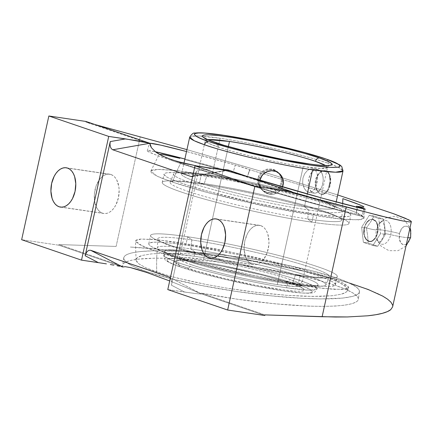 <?xml version="1.0" encoding="UTF-8"?>
<svg xmlns="http://www.w3.org/2000/svg" width="433" height="433" viewBox="0 0 433 433"><rect width="100%" height="100%" fill="white"/><g stroke="black" fill="none" stroke-linecap="round" stroke-linejoin="round"><path stroke-width="0.32" stroke-dasharray="2.17 1.62" d="M365.263 209.171L363.092 216.484A12.021 0.39 16.5 0 1 361.696 216.262L363.861 208.95L361.696 216.262L354.189 214.454L323.7 206.449L270.728 191.397L215.515 174.716L171.344 160.421A119.059 3.843 16.5 0 1 147.269 150.792A119.059 3.843 16.5 0 1 155.323 151.739L147.648 150.614L147.366 151.03L148.833 151.956L156.898 155.295L171.344 160.421L171.56 159.685L171.344 160.421A119.059 3.843 16.5 0 0 361.696 216.262L363.049 216.505L362.513 216.181L356.419 214.135L334.33 208.766L313.238 203.088L262.127 188.442L222.957 176.577L180.734 162.949A185.108 144.893 108.8 0 0 172.334 182.109L157.125 176.182L150.841 171.062L157.542 169.406L176.696 170.575L243.216 181.725L306.575 196.571L342.503 207.228L357.501 213.058L360.629 214.671L363.888 217.306L363.98 218.302L363.049 219.071L361.1 219.601L349.382 219.753L337.085 218.643L321.719 216.614L294.251 212.024L263.61 205.94L232.44 198.882L203.418 191.462L179.046 184.317L161.422 178.066L157.331 176.274L152.064 173.243L150.944 172.031L150.852 171.035L151.783 170.266L153.731 169.736L160.6 169.39L177.752 170.694L201.762 174.061L230.567 179.197L261.689 185.67L292.437 192.918L320.171 200.317L342.503 207.228A185.108 144.893 108.8 0 0 342.687 203.651A185.108 144.893 -71.2 0 1 342.503 207.228L357.187 212.912L364.066 217.94L358.535 219.877L340.338 218.995L273.764 208.051L208.993 192.961L172.334 182.109A185.108 144.893 -71.2 0 1 180.734 162.949L222.957 176.577L262.127 188.442L301.222 199.743L343.115 211.012L356.419 214.135L356.538 206.189M326.91 277.569L337.599 281.726L344.516 285.585L347.51 289.044L347.412 290.738L346.432 291.95L341.345 294.196L332.414 295.701L320.068 296.399L304.648 296.269L286.895 295.322L267.356 293.585L246.832 291.128L226.178 288.048L206.011 284.443L187.332 280.492L170.645 276.297L156.746 272.059A185.108 144.893 -71.2 0 1 157.027 251.703L192.956 262.366L256.314 277.207L322.834 288.362L341.989 289.525L348.689 287.875L342.406 282.754L327.196 276.828A185.108 144.893 -71.2 0 1 326.91 277.569A185.108 144.893 108.8 0 0 327.196 276.828L342.2 282.657L347.466 285.688L348.587 286.906L348.679 287.902L347.748 288.665L345.799 289.201L334.081 289.347L314.445 287.339L288.584 283.339L258.718 277.699L227.417 270.901L197.388 263.535L171.208 256.228L151.139 249.614L138.901 244.261L135.643 241.63L135.551 240.634L136.482 239.866L138.43 239.33L141.38 239.038L155.88 239.617L177.811 242.318L215.266 248.796L256.807 257.63L296.112 267.475L327.196 276.828L290.538 265.97L225.766 250.886L159.192 239.936L140.996 239.059L135.464 240.992L142.343 246.02L157.027 251.703A185.108 144.893 108.8 0 0 156.746 272.059L146.056 267.903L139.145 264.043L136.151 260.585L136.043 260.038L137.229 257.678L142.316 255.432L151.247 253.927L163.593 253.229L179.013 253.359L196.761 254.306L216.3 256.044L236.824 258.501L257.483 261.581L277.645 265.18L296.329 269.137L313.01 273.326L326.91 277.569L313.01 273.326L287.198 267.118L267.675 263.324L236.824 258.501L206.4 255.08L187.608 253.727L163.593 253.229L151.247 253.927L142.316 255.432L139.285 256.466L137.229 257.678L136.178 259.058L136.151 260.585L137.137 262.246L139.145 264.043L146.056 267.903L163.344 274.186L178.656 278.408L206.011 284.443L226.178 288.048L257.213 292.448L286.895 295.322L312.686 296.437L332.414 295.701L341.345 294.196L344.37 293.163L346.432 291.95L347.483 290.57L347.51 289.044L346.524 287.382L341.534 283.696L332.712 279.675L326.91 277.569M383.584 219.206L384.791 226.832L385.343 234.35A5.721 0.509 -167.6 0 1 384.223 233.755A5.721 0.509 -167.6 0 1 390.707 234.691A12.119 7.464 -81.6 0 0 388.255 221.815A12.119 7.464 -81.6 0 0 379.351 223.32A12.119 7.464 -81.6 0 0 376.434 229.82A5.721 0.509 -167.6 0 1 372.353 229.376A5.721 0.509 -167.6 0 1 366.421 227.893L370.599 221.977L374.123 215.975L383.584 219.206L384.791 226.832L385.343 234.35L381.814 240.364L377.636 246.269L368.174 243.043L367.622 235.509L366.421 227.893A5.721 0.509 12.4 0 0 372.353 229.376A5.721 0.509 12.4 0 0 376.434 229.82A12.119 7.464 -81.6 0 0 376.948 239.601A12.119 7.464 -81.6 0 0 384.19 243.985A12.119 7.464 -81.6 0 0 390.707 234.691A17.569 1.564 12.4 0 0 407.821 237.728A17.569 1.564 -167.6 0 1 390.707 234.691A12.119 7.464 -81.6 0 0 388.255 221.815A12.119 7.464 -81.6 0 0 379.351 223.32A12.119 7.464 -81.6 0 0 376.434 229.82A17.569 1.564 -167.6 0 1 399.524 233.544A17.569 1.564 12.4 0 0 376.434 229.82A12.119 7.464 -81.6 0 0 376.948 239.601A12.119 7.464 -81.6 0 0 384.19 243.985A12.119 7.464 -81.6 0 0 390.707 234.691A5.721 0.509 12.4 0 0 384.223 233.755A5.721 0.509 12.4 0 0 385.343 234.35L381.814 240.364L377.636 246.269L368.174 243.043L363.379 242.334L372.84 245.56L377.636 246.269L372.84 245.56L380.542 233.641L385.343 234.35L380.542 233.641L378.788 218.497L383.584 219.206L378.788 218.497L369.327 215.266L374.123 215.975L383.584 219.206M410.587 237.316A9.391 5.786 98.4 0 1 403.047 244.569A9.391 5.786 98.4 0 1 399.524 233.544L399.34 238.935L401.082 243.151L403.047 244.569L405.315 244.596L406.457 244.077L408.541 242.074L410.587 237.316L410.939 233.679L409.802 228.884L408.108 226.838L407.063 226.291L404.795 226.264L402.566 227.634L401.575 228.781L399.524 233.544A9.391 5.786 98.4 0 1 407.063 226.291A9.391 5.786 98.4 0 1 410.587 237.316M326.33 159.09A3.94 3.118 -71 0 1 328.117 163.268L338.476 167.338L343.017 170.894A78.497 6.977 -167.6 0 0 332.084 164.692A78.497 6.977 -167.6 0 0 328.117 163.268A3.94 3.118 109 0 0 326.72 159.274M181.081 267.156A3.94 3.107 -71 0 1 180.61 267.037A3.94 3.107 -71 0 1 178.829 262.863C185.979 265.478 199.31 269.25 218.822 274.176C238.226 278.987 265.97 284.795 286.641 287.81L309.563 290.197L317.075 288.887L312.469 285.298L301.985 281.201A3.94 3.107 -71 0 1 298.045 284.573C312.989 289.26 325.638 296.962 283.474 290.852C264.016 288.015 237.928 282.565 219.547 278.024C201.053 273.369 188.355 269.791 181.459 267.285L173.752 264.422L168.94 262.122L166.829 260.352L166.813 259.686L167.495 259.172L170.916 258.631L176.956 258.75L195.905 260.915L221.458 265.348L249.754 271.372L276.508 278.073L297.666 284.443L305.373 287.306L310.185 289.607L312.301 291.377L312.317 292.048L311.636 292.556L308.215 293.098L302.169 292.984L283.225 290.814L257.667 286.386L229.371 280.362L202.617 273.656L181.081 267.156C166.142 262.468 153.493 254.766 195.651 260.877C215.109 263.719 241.197 269.164 259.578 273.705C278.073 278.359 290.77 281.943 297.666 284.443L298.045 284.573A3.94 3.107 109 0 0 301.985 281.201A78.497 6.977 12.4 0 0 194.173 256.249L195.066 252.168L190.85 248.921L191.824 239.974L187.641 236.754L185.817 245.051A95.585 8.498 12.4 0 0 148.763 243.741A95.585 8.498 12.4 0 0 199.694 262.766A95.585 8.498 12.4 0 0 298.413 283.48L300.237 275.182A95.585 8.498 -167.6 0 1 205.237 255.448A95.585 8.498 -167.6 0 1 150.587 235.444A95.585 8.498 -167.6 0 1 187.641 236.754A95.585 8.498 -167.6 0 1 302.559 261.981A95.585 8.498 -167.6 0 1 328.658 278.1A95.585 8.498 -167.6 0 1 300.237 275.182L295.317 275.296A87.856 7.81 12.4 0 0 321.443 277.975A87.856 7.81 12.4 0 0 297.455 263.161A87.856 7.81 12.4 0 0 191.824 239.974A87.856 7.81 -167.6 0 1 283.16 259.178A87.856 7.81 -167.6 0 1 329.34 276.622A87.856 7.81 -167.6 0 1 295.317 275.296L292.497 283.615A86.291 7.67 12.4 0 0 325.914 284.914A86.291 7.67 12.4 0 0 280.557 267.783A86.291 7.67 12.4 0 0 190.85 248.921A86.291 7.67 -167.6 0 1 294.597 271.697A86.291 7.67 -167.6 0 1 318.158 286.245A86.291 7.67 -167.6 0 1 292.497 283.615L287.539 283.729A78.497 6.977 12.4 0 0 310.883 286.126A78.497 6.977 12.4 0 0 289.45 272.887A78.497 6.977 12.4 0 0 195.066 252.168A78.497 6.977 -167.6 0 1 276.14 269.18A78.497 6.977 -167.6 0 1 317.974 284.806A78.497 6.977 -167.6 0 1 287.539 283.729L286.641 287.81A78.497 6.977 12.4 0 0 317.075 288.887A78.497 6.977 12.4 0 0 301.985 281.201C294.835 278.581 281.504 274.809 261.992 269.883C242.588 265.072 214.844 259.264 194.173 256.249L171.251 253.862L163.739 255.172L168.345 258.761L178.829 262.863A3.94 3.107 109 0 0 180.61 267.037A3.94 3.107 109 0 0 181.081 267.156M303.214 166.618L321.497 168.518L327.483 167.479L325.513 165.498A62.59 5.564 -167.6 0 1 327.483 167.479A62.59 5.564 -167.6 0 1 303.214 166.618A62.59 5.564 -167.6 0 1 217.171 146.695C222.86 148.784 233.49 151.794 249.062 155.728C266.609 160.075 284.66 163.706 303.214 166.618L277.272 284.611L303.214 166.618M215.39 142.517A3.94 3.112 -71 0 1 217.171 146.695A62.59 5.564 -167.6 0 1 205.22 140.595A62.59 5.564 -167.6 0 1 207.835 139.626L205.22 140.595L208.863 143.442L217.171 146.695A3.94 3.112 109 0 0 215.39 142.517M292.042 283.734L291.414 283.523C285.228 281.277 273.867 278.073 257.337 273.916C238.783 269.342 219.802 265.532 200.382 262.49C162.943 257.067 173.936 263.843 187.088 267.995A3.94 3.123 109.1 0 0 191.04 264.628L182.856 261.402L179.273 258.588L185.254 257.543L203.542 259.448C222.161 262.371 240.272 266.014 257.879 270.381C273.488 274.333 284.118 277.347 289.774 279.431A3.94 3.123 109.1 0 0 291.561 283.615A3.94 3.123 109.1 0 0 292.042 283.734A3.94 3.123 -70.9 0 1 291.561 283.615A3.94 3.123 -70.9 0 1 289.774 279.431L297.958 282.657L301.541 285.471L295.56 286.516L277.272 284.611C258.653 281.688 240.542 278.046 222.935 273.678C207.326 269.727 196.696 266.712 191.04 264.628A62.59 5.564 12.4 0 0 277.272 284.611A62.59 5.564 12.4 0 0 301.541 285.471A62.59 5.564 12.4 0 0 289.774 279.431A62.59 5.564 12.4 0 0 203.542 259.448A62.59 5.564 12.4 0 0 179.273 258.588A62.59 5.564 12.4 0 0 191.04 264.628A3.94 3.123 -70.9 0 1 187.088 267.995L187.711 268.211C193.897 270.452 205.258 273.656 221.793 277.813C240.342 282.386 259.329 286.197 278.744 289.239C316.182 294.662 305.189 287.885 292.042 283.734L277.889 279.334L261.094 274.847L223.58 266.512L206.065 263.372L187.381 260.877L178.412 260.482L176.556 260.639L174.656 261.397L175.23 262.701L180.642 265.575L196.306 270.95L224.121 278.381L255.546 285.217L283.236 289.872L295.279 291.133L300.713 291.252L302.57 291.09L304.469 290.337L303.896 289.033L300.881 287.225L292.042 283.734M110.962 174.504A19.875 12.243 -81.6 0 0 109.614 174.18A19.875 12.243 -81.6 0 0 94.784 190.942A19.875 12.243 -81.6 0 0 102.459 213.171L61.827 207.174L104.824 213.577L107.26 213.231L109.679 212.132L111.979 210.335L114.079 207.9L115.898 204.928L118.415 197.832L119.151 190.13L118.804 186.417L116.748 179.982L115.113 177.508L113.159 175.657L110.962 174.504L108.596 174.098L106.155 174.45L103.741 175.544L101.436 177.346L99.336 179.776L96.056 186.147L94.399 193.692L94.616 201.258L96.673 207.694L98.302 210.173L100.256 212.018L102.459 213.171A19.875 12.243 -81.6 0 0 103.806 213.496A19.875 12.243 -81.6 0 0 118.637 196.734A19.875 12.243 -81.6 0 0 110.962 174.504L67.591 168.101L110.962 174.504M146.868 271.74A119.059 17.239 -171.8 0 1 123.762 257.743A119.059 17.239 -171.8 0 1 205.848 253.148A119.059 17.239 -171.8 0 1 336.322 277.872L335.239 285.347A119.059 17.239 8.2 0 0 204.766 260.623A119.059 17.239 8.2 0 0 122.68 265.212A119.059 17.239 8.2 0 0 122.772 266.36L122.728 264.969L123.432 263.686L124.883 262.522L129.96 260.574L137.84 259.178L154.451 258.187L168.313 258.284L184.003 258.988L210.086 261.142L228.532 263.259L265.857 268.866L283.794 272.216L308.507 277.694L322.915 281.51L335.239 285.347L336.322 277.872L348.181 282.484L355.942 286.798L358.188 288.795L359.314 290.651L359.303 292.362L358.161 293.899L355.894 295.252L352.527 296.41L342.633 298.093L320.664 298.927L302.099 298.326L270.132 295.744L235.709 291.36L201.794 285.553L171.306 278.82L146.868 271.74L135.009 267.129L130.593 264.926L127.242 262.815L124.996 260.823L123.876 258.961L123.887 257.251L125.029 255.714L127.297 254.36L130.663 253.202L135.096 252.255L140.557 251.519L154.337 250.734L181.091 251.286L213.058 253.868L247.481 258.252L281.396 264.06L311.884 270.793L336.322 277.872A119.059 17.239 -171.8 0 1 359.428 291.874A119.059 17.239 -171.8 0 1 277.342 296.464A119.059 17.239 -171.8 0 1 146.868 271.74L146.76 272.492L146.868 271.74M228.164 169.985L228.077 170.624L246.198 176.139A119.059 3.843 -163.5 0 1 228.077 170.624L228.164 169.985L228.554 170.191M260.78 225.642A19.875 12.243 -81.6 0 0 259.432 225.312A19.875 12.243 -81.6 0 0 244.602 242.079A19.875 12.243 -81.6 0 0 252.282 264.309L211.645 258.306L254.647 264.715L257.083 264.363L259.497 263.269L261.803 261.467L263.903 259.037L267.183 252.661L268.839 245.121L268.969 241.268L267.81 234.129L266.566 231.119L264.936 228.64L262.983 226.789L260.78 225.642L258.414 225.236L255.979 225.582L253.559 226.681L251.259 228.478L249.159 230.913L247.346 233.885L244.824 240.981L244.088 248.683L245.246 255.816L246.496 258.831L248.125 261.305L250.079 263.156L252.282 264.309A19.875 12.243 -81.6 0 0 253.63 264.633A19.875 12.243 -81.6 0 0 268.455 247.871A19.875 12.243 -81.6 0 0 260.78 225.642L217.415 219.239L260.78 225.642M199.294 183.749A95.585 8.498 12.4 0 0 162.24 182.439A95.585 8.498 12.4 0 0 213.177 201.464A95.585 8.498 12.4 0 0 311.89 222.178L313.714 213.88A95.585 8.498 -167.6 0 1 214.995 193.167A95.585 8.498 -167.6 0 1 164.064 174.142A95.585 8.498 -167.6 0 1 201.118 175.452L199.294 183.749L204.214 183.635A87.856 7.81 -167.6 0 1 335.18 215.499A87.856 7.81 -167.6 0 1 307.706 218.957L311.89 222.178A95.585 8.498 12.4 0 0 341.783 218.411A95.585 8.498 12.4 0 0 199.294 183.749A95.585 8.498 12.4 0 0 170.873 180.837A95.585 8.498 12.4 0 0 196.972 196.95A95.585 8.498 12.4 0 0 311.89 222.178L307.706 218.957A87.856 7.81 12.4 0 0 341.783 220.04A87.856 7.81 12.4 0 0 294.343 202.514A87.856 7.81 12.4 0 0 204.214 183.635L207.034 175.316A86.291 7.67 -167.6 0 1 295.56 193.86A86.291 7.67 -167.6 0 1 342.151 211.077A86.291 7.67 -167.6 0 1 308.68 210.01L307.706 218.957L308.68 210.01A86.291 7.67 12.4 0 0 335.667 206.611A86.291 7.67 12.4 0 0 207.034 175.316L211.991 175.203A78.497 6.977 -167.6 0 1 329.01 203.672A78.497 6.977 -167.6 0 1 304.459 206.763L308.68 210.01L304.459 206.763A78.497 6.977 12.4 0 0 334.893 207.84A78.497 6.977 12.4 0 0 293.065 192.214A78.497 6.977 12.4 0 0 211.991 175.203L220.116 138.257A78.497 6.977 -167.6 0 1 328.117 163.268C320.999 160.654 307.663 156.876 288.118 151.934C268.676 147.112 240.829 141.277 220.116 138.257L211.991 175.203A78.497 6.977 12.4 0 0 181.557 174.126A78.497 6.977 12.4 0 0 223.39 189.751A78.497 6.977 12.4 0 0 304.459 206.763L307.273 193.973L304.459 206.763A78.497 6.977 -167.6 0 1 210.081 186.049A78.497 6.977 -167.6 0 1 188.647 172.81A78.497 6.977 -167.6 0 1 211.991 175.203L207.034 175.316A86.291 7.67 12.4 0 0 181.373 172.686A86.291 7.67 12.4 0 0 204.933 187.24A86.291 7.67 12.4 0 0 308.68 210.01A86.291 7.67 -167.6 0 1 218.974 191.153A86.291 7.67 -167.6 0 1 173.617 174.017A86.291 7.67 -167.6 0 1 207.034 175.316L204.214 183.635A87.856 7.81 12.4 0 0 170.191 182.315A87.856 7.81 12.4 0 0 216.37 199.759A87.856 7.81 12.4 0 0 307.706 218.957A87.856 7.81 -167.6 0 1 202.076 195.77A87.856 7.81 -167.6 0 1 178.087 180.956A87.856 7.81 -167.6 0 1 204.214 183.635L199.294 183.749L201.118 175.452A95.585 8.498 -167.6 0 1 299.836 196.171A95.585 8.498 -167.6 0 1 350.768 215.196A95.585 8.498 -167.6 0 1 313.714 213.88L311.89 222.178A95.585 8.498 12.4 0 0 348.944 223.488A95.585 8.498 12.4 0 0 298.012 204.463A95.585 8.498 12.4 0 0 199.294 183.749M321.6 194.238L321.519 194.228A11.924 7.345 -81.6 0 0 330.428 184.171A11.924 7.345 -81.6 0 0 325.822 170.835L322.937 170.797L320.106 172.534L318.845 173.996L317.757 175.776L316.247 180.036L315.803 184.658L316.014 186.883L317.248 190.747L318.228 192.23L320.718 194.033L322.141 194.276L325.053 193.41L326.433 192.328L327.694 190.872L329.659 187.045L330.292 184.826L330.736 180.209L330.038 175.922L329.291 174.12L327.142 171.522L325.822 170.835L327.115 171.517L324.366 170.586L321.259 171.43L318.352 173.925L317.156 175.684L315.538 179.928L315.202 182.255L315.202 184.582L316.15 188.891L317.032 190.715L319.37 193.334L320.718 194.033L323.505 194.049L326.081 192.274L328.182 188.988L329.583 184.718L330.13 180.112L329.686 175.874L329.075 174.088L327.115 171.517L328.214 172.621M259.984 180.16L259.887 184.783L261.57 189.064L264.763 192.355L266.788 193.459L271.296 194.39L268.996 194.146A11.924 11.756 -45.9 0 0 282.5 186.883L281.25 189.194L277.916 192.441L273.613 194.179L268.996 194.146L264.742 192.333L261.51 189.01L259.795 184.691L259.876 180.058L259.795 184.691L261.51 189.01L264.742 192.333L268.996 194.146A11.924 11.756 -45.9 0 1 259.962 180.263M262.961 190.829L263.253 191.115M228.359 146.565L203.542 259.448L228.359 146.565M261.039 188.967L262.82 190.471L267.069 192.295L269.38 192.533L273.889 191.624L277.715 189.042L279.209 187.235L280.33 185.189L281.331 180.642L280.33 185.189L277.715 189.042L275.924 190.52L271.675 192.306L269.38 192.533L264.861 191.597L261.039 188.967L258.506 185.064L257.857 182.823L257.933 178.174L258.663 175.944L261.353 172.166L263.194 170.737L267.545 169.043L272.189 169.097L274.387 169.785L276.4 170.878L279.539 174.115L280.562 176.144L281.331 180.642L280.562 176.144L277.883 172.09L278.673 172.859A11.924 11.756 -45.9 0 1 279.225 173.427L277.163 171.62L275.139 170.515L270.63 169.584L266.084 170.456L262.187 172.994L260.677 174.78L258.826 179.04L257.933 178.174L257.662 180.491L258.506 185.064L259.584 187.143L262.089 189.99A11.924 11.756 -45.9 0 1 258.826 179.04L258.728 183.657L260.406 187.938L263.605 191.229L267.832 193.026L272.449 193.053L276.752 191.316L280.086 188.068L281.943 183.814A11.924 11.756 -45.9 0 1 262.089 189.99M318.298 169.72A11.924 7.345 -81.6 0 0 317.492 169.525A11.924 7.345 -81.6 0 0 308.594 179.581A11.924 7.345 -81.6 0 0 313.2 192.923L308.323 192.203L305.693 190.379L303.657 187.045L302.645 182.731L302.954 178.071L304.599 173.828L307.262 170.64L308.805 169.59L311.96 168.751L318.298 169.72L315.419 169.687L312.588 171.425L310.239 174.667L308.729 178.926L308.285 183.549L308.496 185.773L309.73 189.632L311.879 192.23L314.618 193.167L316.079 192.956L318.915 191.218L321.264 187.976L322.141 185.936L323.137 181.411L323.213 179.1L322.52 174.813L320.793 171.522L318.298 169.72L313.422 169L315.787 170.786L317.194 174.028L317.573 178.25L316.999 182.867L315.619 187.148L313.589 190.433L311.083 192.214L308.323 192.203L313.2 192.923A11.924 7.345 -81.6 0 0 314.006 193.118A11.924 7.345 -81.6 0 0 322.904 183.062A11.924 7.345 -81.6 0 0 318.298 169.72M279.225 173.427A11.924 11.756 -45.9 0 1 281.943 183.814L281.049 182.948L281.943 183.814L282.04 179.192L280.362 174.91L278.922 173.108M278.138 172.345L276.4 170.878L272.189 169.097L267.545 169.043L265.288 169.682L263.194 170.737L259.816 173.925L257.933 178.174L258.826 179.04A11.924 11.756 -45.9 0 1 278.673 172.859M306.965 191.505L309.714 192.441L312.388 191.532L314.683 188.945L316.404 185.091L317.573 178.25L317.194 174.028L315.787 170.786L313.422 169L310.401 168.951L307.262 170.64L304.599 173.828L302.954 178.071L302.645 182.731L303.003 184.978L304.578 188.875L306.965 191.505M178.829 262.863A78.497 6.977 12.4 0 0 286.641 287.81L287.539 283.729A78.497 6.977 -167.6 0 1 206.465 266.717A78.497 6.977 -167.6 0 1 164.637 251.091A78.497 6.977 -167.6 0 1 195.066 252.168L194.173 256.249A78.497 6.977 12.4 0 0 163.739 255.172A78.497 6.977 12.4 0 0 178.829 262.863M321.519 194.228L320.718 194.033A11.924 7.345 -81.6 0 0 321.53 194.228L321.53 194.228M328.977 186.942L327.202 190.796L324.842 193.372M330.13 180.112L329.973 182.412M329.075 174.088L329.686 175.874M280.064 174.207L281.472 175.987L280.064 174.207M282.5 178.017L281.472 175.987L283.106 180.231L282.5 178.017M283.274 182.526L283.106 180.231L282.993 184.837L283.274 182.526M282.278 187.056L282.993 184.837L281.147 189.107L282.278 187.056M279.658 190.91L281.147 189.107L277.862 192.387L279.658 190.91M275.81 193.486L277.862 192.387L273.602 194.163L275.81 193.486M271.296 194.39L273.602 194.163L271.296 194.39M189.681 137.18L197.188 135.87L220.116 138.257A78.497 6.977 -167.6 0 0 202.206 136.135A78.497 6.977 -167.6 0 0 189.681 137.18M324.366 170.586L325.822 170.835A11.924 7.345 -81.6 0 0 325.01 170.634A11.924 7.345 -81.6 0 0 316.112 180.696A11.924 7.345 -81.6 0 0 320.718 194.033L318.12 192.214L316.15 188.891L315.202 184.582L315.538 179.928L316.198 177.719L318.352 173.925L321.259 171.43L324.366 170.586M292.497 283.615A86.291 7.67 -167.6 0 1 163.863 252.325A86.291 7.67 -167.6 0 1 190.85 248.921L195.066 252.168A78.497 6.977 12.4 0 0 170.521 255.264A78.497 6.977 12.4 0 0 287.539 283.729L292.497 283.615L295.317 275.296A87.856 7.81 -167.6 0 1 205.188 256.417A87.856 7.81 -167.6 0 1 157.747 238.892A87.856 7.81 -167.6 0 1 191.824 239.974L190.85 248.921A86.291 7.67 12.4 0 0 157.379 247.86A86.291 7.67 12.4 0 0 203.97 265.072A86.291 7.67 12.4 0 0 292.497 283.615M300.237 275.182A95.585 8.498 -167.6 0 1 205.237 255.448A95.585 8.498 -167.6 0 1 157.747 240.521A95.585 8.498 -167.6 0 1 187.641 236.754L191.824 239.974A87.856 7.81 12.4 0 0 164.351 243.438A87.856 7.81 12.4 0 0 295.317 275.296L300.237 275.182L298.413 283.48A95.585 8.498 12.4 0 0 335.467 284.79A95.585 8.498 12.4 0 0 284.53 265.765A95.585 8.498 12.4 0 0 185.817 245.051L187.641 236.754A95.585 8.498 -167.6 0 1 286.354 257.473A95.585 8.498 -167.6 0 1 337.291 276.498A95.585 8.498 -167.6 0 1 300.237 275.182M298.413 283.48L317.611 285.845L326.877 286.397L330.309 286.354L334.595 285.628L335.413 284.957L335.326 284.086L332.479 281.78L329.74 280.368L321.762 277.093L304.188 271.302L289.39 267.074L263.984 260.579L236.689 254.398L193.389 246.22L172.366 243.276L161.596 242.307L153.921 242.177L149.634 242.902L148.817 243.573L148.903 244.445L149.883 245.511L151.75 246.75L162.467 251.438L180.036 257.229L202.958 263.627L247.541 274.132L274.365 279.458L298.413 283.48M374.123 215.975L369.327 215.266L361.625 227.184L366.421 227.893L370.599 221.977L374.123 215.975M366.421 227.893L361.625 227.184L363.379 242.334L368.174 243.043L367.622 235.509L366.421 227.893M201.118 175.452L181.92 173.086L172.653 172.54L166.64 172.837L164.935 173.303L164.118 173.979L164.204 174.851L167.051 177.157L169.79 178.569L177.768 181.838L188.804 185.605L210.14 191.862L253.678 202.547L298.099 211.369L320.745 214.871L337.935 216.63L348.192 216.5L349.896 216.029L350.714 215.358L350.627 214.487L347.78 212.181L341.458 209.204L326.027 203.732L304.691 197.475L279.285 190.98L251.99 184.804L225.165 179.473L201.118 175.452M247.308 176.897L233.127 172.377L184.886 158.998A119.059 3.843 16.5 0 1 233.127 172.377L235.298 165.065A12.021 0.39 -163.5 0 1 249.565 169.628L247.308 176.897L234.199 173.113L247.308 176.897A12.021 0.39 16.5 0 0 233.127 172.377L235.298 165.065L186.52 151.545A119.059 3.843 -163.5 0 1 235.298 165.065L249.565 169.628L247.974 174.997L249.798 169.758L247.308 176.897M180.734 162.949L162.83 156.389L159.192 154.3L162.83 156.389L180.734 162.949M162.494 154.435L179.874 158.321M184.761 159.555L234.199 173.113L184.761 159.555M369.327 215.266L361.625 227.184L363.379 242.334L372.84 245.56L380.542 233.641L378.788 218.497L369.327 215.266M375.79 221.187L376.661 222.578L375.79 221.187L373.484 219.499L375.828 221.193L377.452 224.294L377.912 226.226L378.031 230.497L377.094 234.756L375.243 238.35L372.759 240.743L370.02 241.56L367.444 240.678L365.42 238.237L364.256 234.605L364.478 228.159L365.896 224.153L368.11 221.101L370.772 219.466L373.484 219.499A11.22 6.912 -81.6 0 0 372.721 219.315A11.22 6.912 -81.6 0 0 364.353 228.781A11.22 6.912 -81.6 0 0 368.683 241.327A11.22 6.912 -81.6 0 0 369.446 241.511A11.22 6.912 -81.6 0 0 377.814 232.05A11.22 6.912 -81.6 0 0 373.484 219.499L370.729 219.466L372.721 219.315M264.823 315.511L200.961 293.715L201.35 293.92L200.939 294.007L195.24 293.514L167.787 289.59L184.61 292.075L171.425 285.19L196.522 171.024L195.646 173.536L194.293 175.457L192.647 176.502L195.018 174.591L196.522 171.024L211.813 168.345L196.522 171.024L171.425 285.19L184.61 292.075L197.827 293.796L200.939 294.007L201.35 293.92L200.961 293.715L264.823 315.511M363.092 216.484A12.021 0.39 16.5 0 0 356.419 214.135L356.483 212.035L357.826 207.504L356.483 212.035L356.543 207.191M337.329 196.777L301.346 185.248L249.798 169.758L301.346 185.248L337.329 196.777M228.077 170.624L291.891 192.404L228.077 170.624M150.062 143.285L149.455 143.447L149.704 143.87L85.886 122.09L86.026 121.473L85.886 122.09L149.704 143.87L149.888 143.269L149.704 143.87A119.059 3.843 -163.5 0 1 149.439 143.48A119.059 3.843 -163.5 0 1 149.888 143.296M369.317 220.078L370.729 219.466L367.963 221.084L365.652 224.126L366.724 222.448M364.196 228.126L365.652 224.126L364.196 228.126L363.823 232.478L364.575 236.515L364.061 234.578M376.033 236.629L375.054 238.318L376.829 234.713L377.868 228.283L377.311 224.272L376.661 222.578M377.23 233.387L376.483 235.633M377.847 229.393L377.56 231.893M264.964 314.894L201.145 293.114L200.961 293.715L169.655 277.369L200.961 293.715L201.145 293.114A119.059 17.239 8.2 0 0 358.345 299.344A119.059 17.239 8.2 0 0 335.239 285.347L345.161 289.103L352.435 292.686L356.873 296.01L357.994 297.541L358.367 298.981L357.999 300.313L356.879 301.53L352.44 303.598L345.171 305.119L335.25 306.066L322.931 306.407L308.529 306.142L274.96 303.814L237.923 299.322L201.145 293.114L264.964 314.894M226.795 170.223L192.717 176.199L226.795 170.223M213.788 168.632L211.813 168.345M171.641 283.832L171.425 285.19L171.641 283.832M171.316 279.962L171.695 282.473L171.316 279.962L170.348 278.035L171.316 279.962M201.35 293.92L185.47 287.258L200.961 293.715M171.067 281.482L185.47 287.258L171.067 281.482M363.038 206.303L360.397 205.069M85.886 122.09L95.071 124.558L85.886 122.09M186.942 149.634L264.357 172.258L337.729 194.958L264.357 172.258L186.942 149.634M116.114 246.431L140.238 136.704L116.114 246.431L58.958 244.58L122.772 266.36L58.958 244.58L58.818 245.202L122.685 266.999L58.818 245.202L21.65 239.714L58.818 245.202L58.958 244.58L116.114 246.431M145.353 247.99L130.306 247.043L177.422 250.837L145.353 247.99M211.098 254.869L177.422 250.837L211.098 254.869L245.083 259.924L211.098 254.869M278.067 265.813L245.083 259.924L278.067 265.813L308.783 272.308L278.067 265.813M349.393 283.047L336.057 279.161L308.783 272.308L336.057 279.161L358.838 286.11L376.25 292.881C381.051 295.062 384.84 297.179 387.622 299.219C390.328 301.206 391.957 303.089 392.515 304.875L392.617 306.878M364.575 236.515L366.296 239.628L368.683 241.327L371.357 241.354L372.678 240.726L375.054 238.318M392.623 306.862L392.515 304.875M364.066 217.94L363.974 207.055M347.412 290.738L348.689 287.875M405.986 246.068L398.095 250.675L388.958 250.696L381.045 246.128L376.499 238.204C379.768 244.921 378.442 240.916 379.108 241.982C380.645 242.004 382.35 239.27 384.212 233.782C386.139 225.615 381.717 220.348 381.928 221.572C381.554 222.308 382.859 219.434 378.518 224.521L385.711 217.967L395.275 216.246L404.281 219.861L410.013 227.758M164.637 251.091L163.739 255.172C164.318 259.048 165.363 261.029 166.862 261.11C169.595 262.885 174.185 264.861 180.642 267.053C200.208 273.862 238.929 283.247 269.191 288.54C286.733 291.696 299.95 293.255 308.853 293.217C311.912 292.443 314.017 294.435 317.075 288.887L317.974 284.806M204.587 137.883L205.166 138.944L205.22 140.595L179.273 258.588C178.732 259.919 178.158 260.655 177.568 260.79L178.607 260.634C182.531 260.092 198.314 261.646 222.741 266.365C247.828 271.166 276.665 278.408 291.593 283.626C297.276 285.639 300.74 287.111 301.98 288.037L302.169 288.183C301.882 288.389 301.677 287.485 301.541 285.471L327.483 167.479L328.219 165.996L329.183 165.282M109.614 174.18L66.244 167.777M123.762 257.743L122.68 265.212M259.432 225.312L216.067 218.909M162.24 182.439L164.064 174.142M341.783 218.411L335.18 215.499M148.763 243.741L150.587 235.444M341.783 220.04L342.151 211.077M328.658 278.1L321.443 277.975M335.667 206.611L329.01 203.672M329.34 276.622L325.914 284.914M334.893 207.84L336.192 201.93M318.158 286.245L310.883 286.126M317.492 169.525L312.604 168.805M314.006 193.118L309.119 192.398M163.863 252.325L170.521 255.264M181.557 174.126L183.949 163.246M157.747 238.892L157.379 247.86M181.373 172.686L188.647 172.81M157.747 240.521L164.351 243.438M170.191 182.315L173.617 174.017M335.467 284.79L337.291 276.498M170.873 180.837L178.087 180.956M348.944 223.488L350.768 215.196M253.63 264.633L210.265 258.23M136.043 260.038L135.464 240.992M150.841 171.062L159.192 154.3M147.269 150.792L149.439 143.48M228.424 170.256L192.295 176.588M169.303 277.152L201.248 293.828M359.428 291.874L358.345 299.344M103.806 213.496L60.441 207.098"/><path stroke-width="0.65" d="M356.543 207.191L356.538 206.189L363.184 207.266L363.974 207.039L363.038 206.303L356.078 203.353L342.855 198.644A185.108 144.893 -71.2 0 1 342.687 203.651A185.108 144.893 108.8 0 0 342.855 198.644L360.397 205.069M363.974 207.055L363.038 206.303M407.821 237.728A17.569 1.564 12.4 0 0 410.641 237.511A17.569 1.564 -167.6 0 1 407.821 237.728M209.09 141.623C216.007 144.135 228.721 147.718 247.232 152.373C265.629 156.914 291.685 162.353 311.1 165.19C353.144 171.279 340.679 163.636 325.854 158.971A3.94 3.118 -71 0 1 326.33 159.09A3.94 3.118 109 0 0 325.854 158.971L333.123 161.693L337.881 163.977L339.943 165.742L339.932 166.402L339.228 166.905L335.775 167.436L329.702 167.311L310.732 165.135L285.19 160.697L256.926 154.678L230.215 147.983L209.09 141.623M336.192 201.93L343.017 170.894L335.515 172.204L312.583 169.817C291.869 166.797 264.027 160.962 244.585 156.14C225.036 151.198 211.699 147.42 204.587 144.801A3.94 3.118 -71 0 1 208.533 141.429L201.264 138.706L196.506 136.422L194.444 134.663L194.455 134.003L195.153 133.494L198.612 132.963L204.685 133.088L223.655 135.269L249.197 139.702L277.461 145.721L304.172 152.416L325.297 158.781C318.379 156.27 305.666 152.687 287.155 148.026C268.758 143.485 242.696 138.046 223.287 135.215C181.243 129.121 193.703 136.763 208.533 141.429A3.94 3.118 109 0 0 204.587 144.801L194.222 140.736L189.681 137.18C191.835 133.905 193.611 132.541 195.007 133.099C197.491 132.736 200.982 132.731 205.48 133.083C211.802 133.559 219.834 134.587 229.587 136.168C260.655 141.131 305.054 151.637 326.298 159.079L339.965 165L341.751 166.526L343.017 170.894A78.497 6.977 -167.6 0 1 312.583 169.817L307.273 193.973L312.583 169.817A78.497 6.977 -167.6 0 1 204.587 144.801A78.497 6.977 -167.6 0 1 189.681 137.18L183.949 163.246M325.513 165.498L315.527 161.374A3.94 3.112 -71 0 1 319.467 158.002C332.874 162.207 343.883 169.043 306.099 163.533C286.565 160.459 267.583 156.638 249.154 152.086C232.738 147.951 221.469 144.768 215.342 142.544L214.92 142.397A3.94 3.112 -71 0 1 215.39 142.517A3.94 3.112 109 0 0 214.92 142.397C201.513 138.192 190.498 131.356 228.288 136.866C247.822 139.946 266.798 143.761 285.233 148.319C301.649 152.454 312.918 155.631 319.045 157.856L319.467 158.002A3.94 3.112 109 0 0 315.527 161.374A62.59 5.564 -167.6 0 1 325.513 165.498M59.094 206.768A19.875 12.243 98.4 0 1 51.419 184.539A19.875 12.243 98.4 0 1 66.244 167.777A19.875 12.243 98.4 0 1 67.591 168.101A19.875 12.243 98.4 0 1 75.272 190.331A19.875 12.243 98.4 0 1 60.441 207.098A19.875 12.243 98.4 0 1 59.094 206.768L61.827 207.174L59.094 206.768L56.891 205.615L54.937 203.77L53.308 201.291L52.063 198.282L50.905 191.142L51.641 183.44L54.157 176.345L55.971 173.373L58.071 170.943L60.376 169.141L62.79 168.047L65.226 167.695L67.591 168.101L69.794 169.254L71.748 171.105L73.383 173.579L74.628 176.588L75.786 183.727L75.05 191.429L72.533 198.525L70.714 201.497L68.614 203.932L66.314 205.729L63.895 206.828L61.459 207.174L59.094 206.768M137.385 269.467L146.76 272.492L169.687 280.947L146.76 272.492L130.149 267.518L137.385 269.467M125.213 266.69L130.149 267.518L125.213 266.69L122.685 266.999L125.213 266.69M183.029 163.019L171.56 159.685L162.343 155.961L155.566 151.923L151.388 147.664L149.888 143.269L150.3 145.477L151.388 147.664L155.566 151.923L158.64 153.975L166.656 157.866L177.027 161.406L196.485 165.888L183.029 163.019M211.64 168.226L196.485 165.888L211.64 168.226L228.164 169.985L211.64 168.226M363.861 208.95A119.059 3.843 -163.5 0 1 246.198 176.139L323.424 198.466L363.861 208.95L365.23 209.188L364.591 208.83L358.075 206.665A12.021 0.39 -163.5 0 1 365.263 209.171A12.021 0.39 -163.5 0 1 363.861 208.95M208.917 257.906A19.875 12.243 98.4 0 1 201.237 235.676A19.875 12.243 98.4 0 1 216.067 218.909A19.875 12.243 98.4 0 1 217.415 219.239A19.875 12.243 98.4 0 1 225.09 241.468A19.875 12.243 98.4 0 1 210.265 258.23A19.875 12.243 98.4 0 1 208.917 257.906L211.645 258.306L208.917 257.906L206.714 256.753L204.76 254.902L203.126 252.428L201.881 249.419L200.723 242.28L201.459 234.578L203.975 227.482L205.794 224.511L207.894 222.075L210.194 220.278L212.614 219.179L215.049 218.833L217.415 219.239L219.618 220.392L221.572 222.237L223.201 224.716L224.446 227.726L225.604 234.865L224.868 242.567L222.351 249.662L220.538 252.634L218.438 255.064L216.132 256.866L213.718 257.96L211.282 258.312L208.917 257.906M259.876 180.058L260.601 177.844L259.876 180.058M279.815 173.958L279.837 173.985A11.924 11.756 -45.9 0 0 274.094 170.948L271.783 170.705L276.314 171.641L280.064 174.207L276.314 171.641L274.094 170.948A11.924 11.756 -45.9 0 0 259.984 180.16L259.962 180.263A11.924 11.756 -45.9 0 1 259.984 180.16L261.841 175.906L263.351 174.12L267.242 171.576L271.789 170.705L276.303 171.636L280.086 174.228L282.57 178.087L283.377 182.629L282.386 187.153M207.835 139.626A62.59 5.564 -167.6 0 1 229.485 141.456L228.359 146.565L229.485 141.456A62.59 5.564 -167.6 0 1 315.527 161.374C309.839 159.29 299.208 156.275 283.637 152.34C266.095 147.994 248.044 144.368 229.485 141.456L207.835 139.626M319.467 158.002L305.492 153.661L288.659 149.169L251.086 140.822L233.56 137.689L218.909 135.621L208.387 134.798L204.127 134.988L202.276 135.751L202.898 137.072L208.408 139.967L223.948 145.293L251.822 152.73L283.296 159.577L310.997 164.226L319.5 165.2L328.425 165.585L331.494 165.103L332.111 164.648L332.111 164.058L331.489 163.333L328.409 161.514L319.467 158.002M324.842 193.372L323.505 194.049L321.6 194.238M329.973 182.412L328.977 186.942M329.686 175.874L330.13 180.112M328.214 172.621L329.075 174.088M279.837 173.985A11.924 11.756 -45.9 0 1 282.5 186.883M261.749 175.814L260.601 177.844L263.275 174.044L261.749 175.814M265.115 172.61L263.275 174.044L267.21 171.549L265.115 172.61M269.45 170.905L267.21 171.549L271.783 170.705L269.45 170.905M326.72 159.274A3.94 3.118 109 0 0 326.33 159.09M184.886 158.998L155.323 151.739A119.059 3.843 16.5 0 1 184.886 158.998M159.182 154.381L162.494 154.435L159.182 154.381M179.874 158.321L162.494 154.435M211.813 168.345L194.991 165.861L254.858 186.293L292.031 191.781L228.164 169.985L226.795 170.223L228.164 169.985L228.554 170.191L228.142 170.277L222.443 169.785L194.991 165.861L167.787 289.59L227.655 310.023L254.858 186.293L194.991 165.861L167.787 289.59L227.655 310.023L264.823 315.511L264.964 314.894L322.12 316.74L346.243 207.017L291.891 192.404L292.031 191.781L228.164 169.985M357.826 207.504L358.075 206.665L357.826 207.504M356.538 206.189L363.184 207.266L363.974 207.039M149.888 143.296A119.059 3.843 -163.5 0 1 186.52 151.545L160.914 145.163L150.062 143.285M372.721 219.315L375.79 221.187M366.724 222.448L369.317 220.078M364.061 234.578L363.823 232.478L364.196 228.126M375.054 238.318L372.678 240.726L371.357 241.354L369.441 241.511L366.296 239.628L364.575 236.515M377.56 231.893L377.23 233.387M376.483 235.633L376.033 236.629M376.661 222.578L377.717 226.194L377.847 229.393M291.891 192.404L292.031 191.781L254.858 186.293L227.655 310.023L264.823 315.511L264.964 314.894L335.321 317.016L347.401 316.951L367.747 315.798C373.933 315.137 378.81 314.315 382.388 313.33C386.366 312.247 389.153 311.013 390.75 309.644L392.617 306.878L411.35 221.674L410.024 221.977L402.701 220.938L380.38 215.872L291.891 192.404M112.753 149.775L149.888 143.269L86.026 121.473L48.853 115.984L108.721 136.417L137.526 140.801L149.888 143.269L112.753 149.775L111.335 148.736L110.366 146.814L109.987 144.297L110.258 141.58L125.543 138.901L149.888 143.269L86.026 121.473L48.853 115.984L21.65 239.714L48.853 115.984L108.721 136.417L81.518 260.146L108.721 136.417L125.543 138.901L110.258 141.58L109.987 144.297L110.366 146.814L111.335 148.736L112.753 149.775L191.029 176.491L112.753 149.775M192.717 176.199L191.029 176.491L192.717 176.199M228.142 170.277L213.788 168.632M192.669 176.496L191.029 176.491L192.295 176.588M168.93 276.996L170.348 278.035L168.93 276.996L90.654 250.279L122.685 266.999L90.654 250.279L169.303 277.152M95.071 124.558L186.942 149.634L95.071 124.558M411.35 221.674L410.939 221.095L405.407 218.319L393.646 213.756L337.729 194.958L393.646 213.756L408.969 219.937L410.939 221.095L411.29 221.777L410.024 221.977L402.701 220.938L389.251 218.01L346.243 207.017L322.12 316.74L347.401 316.951L367.747 315.798L375.822 314.721L382.388 313.33L387.378 311.63L390.75 309.644L392.623 306.862M392.515 304.875L390.896 302.147L387.622 299.219L382.723 296.118L368.261 289.531L349.393 283.047M90.654 250.279L89.014 250.274L87.39 251.313L86.037 253.235L85.16 255.746L110.258 141.58L85.16 255.746L86.037 253.235L87.39 251.313L89.014 250.274L90.654 250.279M21.65 239.714L81.518 260.146L98.34 262.631L85.16 255.746L98.34 262.631L102.388 263.242L81.518 260.146L21.65 239.714M106.431 263.881L102.388 263.242L106.431 263.881M113.901 265.153L110.318 264.531L113.901 265.153M119.605 266.246L117.034 265.732L119.605 266.246M122.685 266.999L121.516 266.674L122.685 266.999M405.986 246.068L410.646 237.495L410.717 230.28L410.013 227.758M329.183 165.282L328.149 165.433C324.22 165.969 308.426 164.416 284.01 159.696C259.037 154.917 230.34 147.718 215.358 142.506C209.561 140.46 206.032 138.971 204.777 138.024L204.587 137.883"/></g></svg>
